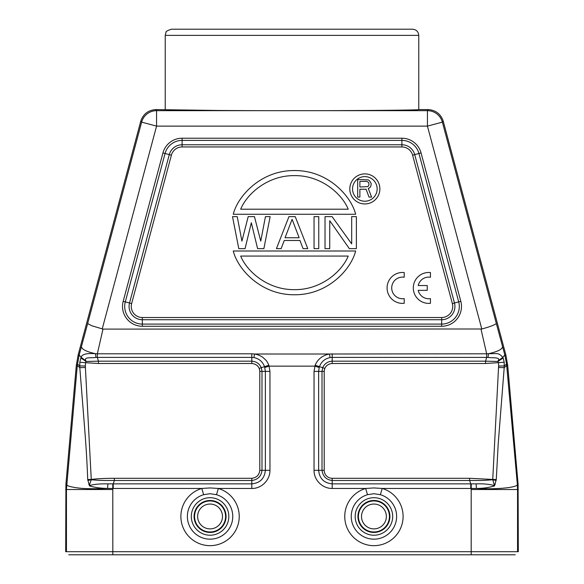 <?xml version="1.0" encoding="UTF-8"?>
<svg xmlns="http://www.w3.org/2000/svg" width="584" height="584" viewBox="0 0 584 584"><rect width="100%" height="100%" fill="white"/><g stroke="black" fill="none" stroke-linecap="round" stroke-linejoin="round"><path stroke-width="0.88" d="M418.764 35.383L165.236 35.383L166.024 32.361C165.506 31.66 167.309 30.609 171.419 29.2L412.581 29.2C416.334 29.565 418.399 31.631 418.764 35.383L418.764 109.588L428.262 109.588C435.737 110.15 440.716 113.968 443.19 121.041L505.824 354.795L507.7 365.409L518.081 484.092L518.315 551.705L471.186 551.705L471.186 489.516L517.555 489.516L517.322 484.121L518.081 484.092M471.186 554.8L471.186 551.705L112.822 551.705L112.814 554.8L514.467 554.8L68.773 554.8M514.475 554.8L515.227 554.8M112.062 554.8L471.938 554.8L112.062 554.8M165.236 35.383L165.236 109.588C166.586 110.23 226.658 110.588 264.778 110.668L319.222 110.668C357.342 110.588 417.414 110.23 418.764 109.588M219.343 110.478L155.738 109.588C148.263 110.15 143.284 113.968 140.81 121.041L141.635 122.122A15.461 15.461 -37.5 0 1 156.57 110.668L155.738 109.588M261.282 367.65L261.99 371.373L261.99 470.31L259.8 470.31L259.8 371.373L259.245 368.446L261.282 367.643C259.427 363.649 256.267 361.496 251.806 361.175L251.806 357.393L253.901 357.569C259.157 358.685 262.698 361.73 264.537 366.679L268.844 365.19L269.954 371.373L269.954 470.31C270.078 480.15 261.435 488.706 251.806 488.458L218.343 488.458L210.072 487.939L201.787 488.458L112.785 488.458L112.829 551.705L65.685 551.705L65.919 484.092L76.3 365.409L78.176 354.795L140.81 121.041M107.909 483.859L112.756 483.851L112.785 488.458L107.544 488.443C100.39 488.29 94.382 487.443 89.52 485.91L87.724 479.537C86.658 452.344 85.22 435.715 83.986 420.049L79.796 367.643L79.796 362.27L80.862 357.977L86.06 361.459L85.921 360.861C83.643 356.722 90.374 358.218 95.944 357.437L95.491 353.7L97.338 353.794L102.996 329.099L91.812 325.762L87.658 323.572L79.176 354.97L77.285 365.584L66.437 489.516L65.685 489.48M102.996 329.099L481.793 328.996C489.29 326.982 494.137 325.171 496.342 323.572L502.751 347.305M365.657 488.458L367.497 494.692L373.935 493.706L380.366 494.692L382.213 488.458L373.935 487.939L365.657 488.458A29.207 29.207 0 0 0 371.701 545.58A29.207 29.207 0 0 0 382.213 488.458L471.215 488.458L471.186 489.516M481.004 329.099L486.662 353.794L329.449 354.013C322.565 355.349 317.798 359.08 315.156 365.19L314.046 371.373L314.046 470.31C313.791 479.939 322.353 488.574 332.194 488.458L332.194 483.866C323.967 483.048 319.448 478.53 318.638 470.31L322.01 470.31L322.01 371.373L322.718 367.65L319.463 366.679C321.302 361.73 324.843 358.685 330.099 357.569L332.194 357.393L332.194 361.175C327.726 361.459 324.565 363.62 322.711 367.643M112.829 489.516L66.445 489.516L66.445 551.705M89.52 485.91L89.608 485.603C93.506 484.297 99.601 483.72 107.909 483.873L107.544 488.443C93.885 488.925 84.176 488.786 78.439 488.005C70 486.946 66.08 485.654 66.678 484.121L65.919 484.092M87.841 480.471L91.279 479.741L85.403 367.504L79.796 367.643L77.285 365.584L76.3 365.409M88.746 484.304L89.717 484.048L91.279 479.741C101.054 480.617 104.025 480.479 114.369 480.486L113.245 483.866L112.748 483.866M89.608 485.603L89.732 484.056M269.954 470.31L261.99 470.31C261.26 476.267 257.865 479.661 251.806 480.493L114.369 480.486L114.369 478.303C107.055 478.311 98.324 478.537 91.257 479.435L87.724 479.537M77.438 364.058L79.738 365.934L85.388 366.007A52.874 52.874 92 0 1 85.534 362.701L98.433 363.496L98.433 361.175L97.316 357.393L95.944 357.437M81.234 357.401L79.176 354.97L78.176 354.795M80.862 357.977L81.191 357.372L85.921 360.861M81.446 346.553C81.716 349.305 86.395 351.692 95.491 353.7C86.49 353.064 81.724 354.291 81.191 357.372M97.338 353.794L97.316 357.393L251.806 357.393L251.806 353.794L97.338 353.794M268.844 365.19C266.523 360.182 266.355 360.708 263.399 357.824C260.822 355.824 257.873 354.554 254.551 354.013L251.806 353.794M261.289 367.643L264.559 366.672L265.362 371.373L269.954 371.373M314.046 371.373L318.638 371.373L319.214 367.467L314.812 366.139L269.188 366.139L264.786 367.467M259.8 371.373L265.362 371.373L265.362 470.31C264.552 478.53 260.033 483.048 251.806 483.866L251.806 478.303C256.558 477.712 259.223 475.048 259.8 470.31M203.633 494.692L201.787 488.458A29.207 29.207 0 0 0 207.838 545.58A29.207 29.207 0 0 0 218.343 488.458L216.503 494.692L210.065 493.706L203.633 494.692A22.703 22.703 0 0 0 210.065 539.163A22.703 22.703 0 0 0 216.503 494.692M259.245 368.446C257.887 365.511 255.405 363.861 251.806 363.496L98.433 363.496M79.796 362.27L85.534 362.701L86.06 361.459L98.433 361.175L251.806 361.175L251.806 363.496M315.156 365.19L319.463 366.679L319.214 367.467M488.056 357.437C491.728 358.138 501.342 356.809 498.079 360.846L502.795 357.35C498.575 352.634 497.948 353.685 488.509 353.7L486.662 353.794L486.684 357.393L488.056 357.437L488.509 353.7C497.721 351.634 502.401 349.254 502.554 346.553L504.824 354.97L505.824 354.795M349.816 188.917A15.023 15.023 0 0 1 364.839 173.893A15.023 15.023 0 0 1 379.87 188.917A15.023 15.023 0 0 1 364.839 203.947A15.023 15.023 0 0 1 349.816 188.917M377.147 188.917A12.308 12.308 0 0 0 364.839 176.616A12.308 12.308 0 0 0 352.539 188.917A12.308 12.308 0 0 0 364.839 201.224A12.308 12.308 0 0 0 377.147 188.917M359.875 189.238L366.095 189.238L369.022 197.085L371.585 197.085L368.292 188.486L369.76 187.741L370.855 186.245L371.22 183.632L369.76 181.018L368.292 179.894L357.685 179.522L357.685 197.085L359.875 197.085L359.875 189.238M359.875 186.997L359.875 181.39L366.832 181.39L368.657 182.507L369.022 184.756L367.927 186.617L359.875 186.997M233.257 214.27C237.827 195.844 261.179 170.236 294.453 170.557C327.719 170.236 351.072 195.844 355.649 214.27L233.257 214.27M348.225 209.203C341.786 193.516 320.872 175.295 294.453 175.623C268.027 175.295 247.112 193.516 240.674 209.203L348.225 209.203M355.649 251.003C351.079 269.436 327.726 295.066 294.453 294.752C261.179 295.066 237.827 269.436 233.257 251.003L355.649 251.003M240.674 256.077C247.112 271.757 268.027 289.978 294.453 289.649C320.872 289.978 341.786 271.757 348.225 256.077L240.674 256.077M251.332 222.759L245.061 248.653L238.783 248.653L232.512 216.62L237.221 216.62L241.922 241.156L248.193 216.62L254.463 216.62L260.741 241.156L265.443 216.62L270.144 216.62L263.873 248.653L257.602 248.653L251.332 222.759M295.234 216.62L288.963 216.62L276.422 248.653L281.123 248.653L284.262 240.477L299.942 240.477L303.074 248.653L307.783 248.653L295.234 216.62M299.154 237.746L285.043 237.746L292.102 219.35L299.154 237.746M318.754 248.653L318.754 216.62L314.053 216.62L314.053 248.653L318.754 248.653M329.734 248.653L329.734 220.708L349.334 248.653L356.386 248.653L356.386 216.62L351.685 216.62L351.685 243.886L332.084 216.62L325.025 216.62L325.025 248.653L329.734 248.653M502.751 357.379L504.824 354.97L506.562 364.058L504.262 365.964L498.612 366.022L492.743 479.435L469.631 478.303L469.631 480.486L470.755 483.866L476.091 483.859L476.456 488.443M498.079 360.846L497.948 361.459L503.152 357.97L504.211 362.262L504.204 367.65L498.597 367.504M502.802 357.35L503.138 357.97M332.194 353.794L332.194 357.393L486.684 357.393L485.567 361.175L485.567 363.496L504.233 362.262M507.7 365.409L506.715 365.584L517.322 484.121C519.001 487.428 497.451 489.64 476.449 488.443C482.917 488.45 488.925 487.603 494.48 485.91L496.276 479.537L498.21 443.723L504.204 367.65L506.715 365.584L506.562 364.058M494.48 485.91L494.392 485.603C489.501 484.202 483.406 483.625 476.091 483.873M496.276 479.537L492.743 479.435L494.385 485.603M496.159 480.471L492.721 479.741C482.778 480.625 480.172 480.471 469.631 480.486L332.194 480.486C326.237 479.763 322.842 476.369 322.01 470.31L324.2 470.31L324.2 371.373L324.755 368.446L322.718 367.65M476.449 488.443L471.215 488.458L471.244 483.859M485.567 363.496L332.194 363.496L332.194 361.175L485.567 361.175L497.948 361.459L498.466 362.701A51.706 51.706 87.2 0 1 498.612 366.022M332.194 363.496C328.741 363.766 326.259 365.416 324.755 368.446M495.254 484.304L494.276 484.048M404.223 303.3A15.461 15.461 0 0 1 387.075 287.934A15.461 15.461 0 0 1 404.223 272.567L404.223 277.247A10.819 10.819 0 0 0 391.711 287.934A10.819 10.819 0 0 0 404.223 298.621L404.223 303.3M430.444 277.247A10.819 10.819 0 0 0 418.202 285.532L427.225 285.532L427.225 290.336L418.202 290.336A10.819 10.819 0 0 0 430.444 298.621L430.444 303.3A15.461 15.461 0 0 1 413.289 287.934A15.461 15.461 0 0 1 430.444 272.567L430.444 277.247M171.397 155.169A11.089 11.089 0 0 1 182.106 146.956L401.894 146.956A11.089 11.089 0 0 1 412.603 155.169L452.366 303.578A11.089 11.089 0 0 1 441.657 317.528L142.343 317.528A11.089 11.089 0 0 1 131.634 303.578L171.397 155.169L169.287 154.607A13.271 13.271 0 0 1 182.106 144.766L401.894 144.766L401.894 140.394L182.106 140.394A17.644 17.644 0 0 0 165.06 153.475L125.297 301.877A17.644 17.644 0 0 0 142.343 324.091L441.657 324.091A17.644 17.644 0 0 0 458.703 301.877L418.94 153.475A17.644 17.644 0 0 0 401.894 140.394L401.894 138.211A19.834 19.834 0 0 1 421.049 152.906L414.713 154.607L454.476 303.008L460.812 301.315L421.049 152.906M319.222 110.668L427.43 110.668A15.461 15.461 37.5 0 1 442.365 122.122L427.43 126.122L156.57 126.122L141.635 122.122L87.658 323.572M428.262 109.588L427.43 110.668L427.43 126.122L481.793 328.996M500.992 551.705L517.555 551.705L517.555 489.516L518.315 489.48M102.207 328.996L156.57 126.122L156.57 110.668L264.778 110.668M443.19 121.041L442.365 122.122L496.342 323.572M365.986 488.458L332.194 488.458M85.403 367.504L85.388 366.007M253.901 357.569L254.551 354.013L329.449 354.013L330.099 357.569M251.806 488.458L251.806 483.866L113.245 483.866L113.245 488.458M191.311 516.46A18.761 18.761 0 0 1 210.065 497.699A18.761 18.761 0 0 1 228.826 516.46A18.761 18.761 0 0 1 210.065 535.221A18.761 18.761 0 0 1 191.311 516.46M226.059 516.46A15.987 15.987 0 0 0 209.634 500.481A15.987 15.987 0 0 0 194.107 517.322A15.987 15.987 0 0 0 210.496 532.447A15.987 15.987 0 0 0 226.059 516.46M194.56 516.46A15.512 15.512 0 0 1 210.62 500.962A15.512 15.512 0 0 1 225.541 517.563A15.512 15.512 0 0 1 209.517 531.966A15.512 15.512 0 0 1 194.56 516.46M197.648 516.46A12.417 12.417 0 0 1 210.51 504.05A12.417 12.417 0 0 1 222.46 517.344A12.417 12.417 0 0 1 209.627 528.878A12.417 12.417 0 0 1 197.648 516.46M114.369 478.303L251.806 478.303M401.894 138.211L182.106 138.211A19.834 19.834 0 0 0 162.951 152.906L123.188 301.315A19.834 19.834 0 0 0 142.343 326.273L441.657 326.273A19.834 19.834 0 0 0 460.812 301.315M182.106 138.211L182.106 146.956M441.657 326.273L441.657 319.718L142.343 319.718L142.343 326.273M123.188 301.315L129.524 303.008L169.287 154.607L162.951 152.906M401.894 146.956L401.894 144.766A13.271 13.271 0 0 1 414.713 154.607L412.603 155.169M452.366 303.578L454.476 303.008A13.271 13.271 0 0 1 441.657 319.718L441.657 317.528M142.343 317.528L142.343 319.718A13.271 13.271 0 0 1 129.524 303.008L131.634 303.578M470.755 488.458L470.755 483.866L332.194 483.866L332.194 478.303A7.993 7.993 9.8 0 1 324.2 470.303M367.497 494.692A22.703 22.703 0 0 0 373.935 539.163A22.703 22.703 0 0 0 380.366 494.692M355.174 516.46A18.761 18.761 0 0 1 373.935 497.699A18.761 18.761 0 0 1 392.689 516.46A18.761 18.761 0 0 1 373.935 535.221A18.761 18.761 0 0 1 355.174 516.46M357.941 516.46A15.987 15.987 0 0 0 374.366 532.447A15.987 15.987 0 0 0 389.893 515.599A15.987 15.987 0 0 0 373.504 500.481A15.987 15.987 0 0 0 357.941 516.46M389.44 516.46A15.512 15.512 0 0 1 373.147 531.951A15.512 15.512 0 0 1 358.496 514.898A15.512 15.512 0 0 1 374.716 500.97A15.512 15.512 0 0 1 389.44 516.46M386.352 516.46A12.417 12.417 0 0 1 373.307 528.87A12.417 12.417 0 0 1 361.576 515.212A12.417 12.417 0 0 1 374.556 504.058A12.417 12.417 0 0 1 386.352 516.46M314.046 470.31L318.638 470.31L318.638 371.373L324.2 371.373M332.194 478.303L469.631 478.303"/></g></svg>
